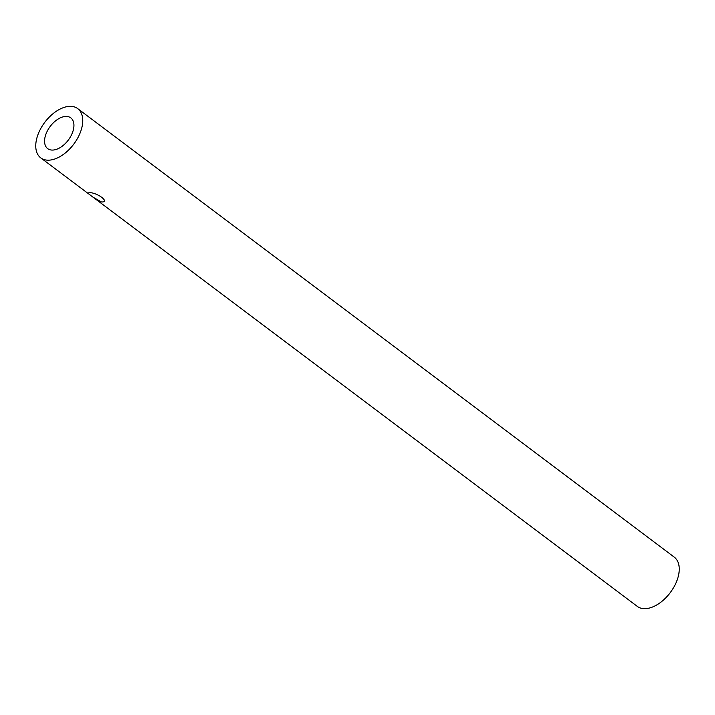 <?xml version="1.0" encoding="UTF-8"?>
<svg xmlns="http://www.w3.org/2000/svg" width="715" height="715" viewBox="0 0 715 715"><rect width="100%" height="100%" fill="white"/><g stroke="black" fill="none" stroke-linecap="round" stroke-linejoin="round"><path stroke-width="1.07" d="M89.089 192.648L87.793 193.238L93.12 197.242L101.512 201.988C110.36 202.256 97.16 192.326 89.089 192.648M77.756 108.653A30.79 18.143 126.9 0 1 78.382 136.771A30.79 18.143 126.9 0 1 40.746 157.872A30.79 18.143 126.9 0 1 40.12 129.746A30.79 18.143 126.9 0 1 77.756 108.653L674.254 557.128A30.79 18.143 126.9 0 1 674.88 585.254A30.79 18.143 126.9 0 1 637.244 606.347L93.12 197.242M47.288 131.068A19.242 11.342 126.9 0 1 70.812 117.877A19.242 11.342 126.9 0 1 71.205 135.457A19.242 11.342 126.9 0 1 47.691 148.64A19.242 11.342 126.9 0 1 47.288 131.068M87.793 193.238L40.746 157.872"/></g></svg>
